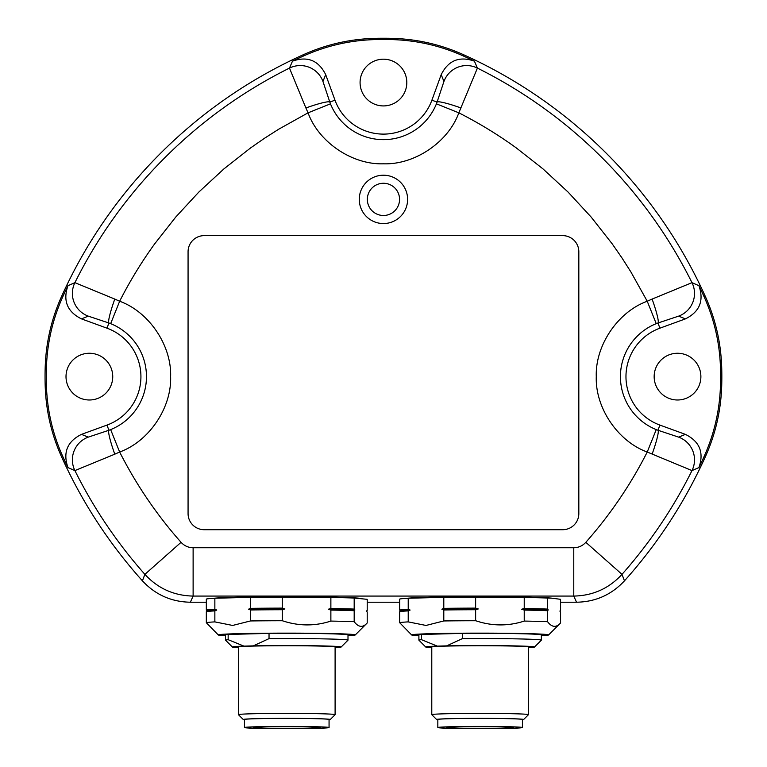<?xml version="1.0" encoding="UTF-8"?>
<svg xmlns="http://www.w3.org/2000/svg" width="767" height="767" viewBox="0 0 767 767"><rect width="100%" height="100%" fill="white"/><g stroke="black" fill="none" stroke-linecap="round" stroke-linejoin="round"><path stroke-width="1.15" d="M263.119 726.924A33.432 0.872 0 0 1 299.561 726.732A33.432 0.872 0 0 1 320.203 727.547A33.432 0.872 0 0 1 310.405 728.161A33.432 0.872 0 0 1 286.762 728.42A33.432 0.872 0 0 1 253.331 727.547A33.432 0.872 0 0 1 263.119 726.924M286.762 728.65A42.3 1.103 0 0 1 244.462 727.547A42.3 1.103 0 0 1 256.859 726.761A42.3 1.103 0 0 1 302.955 726.522A42.3 1.103 0 0 1 329.062 727.547A42.3 1.103 0 0 1 316.675 728.324A42.3 1.103 0 0 1 286.762 728.65M244.462 727.547L244.462 719.484A42.3 1.103 0 0 1 256.859 718.708A42.3 1.103 0 0 1 302.955 718.468A42.3 1.103 0 0 1 329.062 719.484L329.062 727.547M244.462 719.753A43.508 1.141 0 0 1 243.273 719.523A43.508 1.141 0 0 1 255.996 718.679A43.508 1.141 0 0 1 286.762 718.353A43.508 1.141 0 0 1 330.261 719.523A43.508 1.141 0 0 1 329.062 719.753M243.273 719.523L238.441 714.691A48.34 1.266 0 0 1 238.422 714.652A48.34 1.266 0 0 1 252.583 713.761A48.34 1.266 0 0 1 286.762 713.387A48.34 1.266 0 0 1 335.102 714.652A48.34 1.266 0 0 1 335.093 714.691L330.261 719.523M238.422 714.652L238.422 647.003A48.34 1.266 0 0 1 252.583 646.111A48.34 1.266 0 0 1 305.266 645.833A48.34 1.266 0 0 1 335.102 647.003L335.102 714.652M269.035 638.623L253.263 645.881L243.925 646.121L228.154 639.688L228.154 634.453L269.035 633.389L269.035 638.623A61.235 1.601 0 0 1 286.762 638.556A61.235 1.601 0 0 1 347.997 640.157A61.235 1.601 0 0 1 347.978 640.196L341.133 647.041A54.38 1.419 -0 0 1 335.102 647.655M238.422 647.655A54.38 1.419 0 0 1 232.401 647.041A54.38 1.419 0 0 1 243.925 646.121M253.263 645.881A54.38 1.419 -0 0 1 286.762 645.574A54.38 1.419 -0 0 1 341.133 647.041M232.401 647.041L225.556 640.196A61.235 1.601 0 0 1 225.536 640.157A61.235 1.601 0 0 1 228.154 639.688M269.035 633.389A61.235 1.601 0 0 1 347.997 634.923L347.997 640.157M225.536 640.157L225.536 634.923A61.235 1.601 0 0 1 228.154 634.453M367.211 622.957C362.858 627.857 358.515 627.435 354.181 621.682L354.181 610.695L354.891 609.957L354.181 609.084L354.181 598.049L367.211 599.324L367.211 610.35L366.501 611.088L367.211 611.961L367.211 622.957L355.226 634.971A68.484 1.793 -0 0 1 347.997 635.728M354.181 621.682A80.564 2.109 180 0 0 330.874 621.078C316.301 625.814 301.594 626.16 286.762 622.095L282.275 620.733A80.564 2.109 180 0 0 250.435 620.954L232.641 625.45L214.856 621.893A80.564 2.109 180 0 0 206.323 622.718L218.307 634.971A68.484 1.793 0 0 1 238.336 633.657A68.484 1.793 0 0 1 286.762 633.13A68.484 1.793 -0 0 1 355.226 634.971M282.275 620.733L282.275 609.736L284.893 608.95L282.275 608.126L282.275 597.1L330.874 597.445L330.874 608.471L328.257 609.257L330.874 610.081A80.564 2.109 0 0 1 354.181 610.695M330.874 610.081L330.874 621.078M328.257 609.257A79.758 2.09 0 0 1 354.891 609.957M359.857 598.26L357.873 598.097A74.524 1.946 0 0 0 339.465 597.301A74.524 1.946 0 0 0 215.652 598.097L209.89 598.576A80.564 2.109 0 0 0 206.323 599.085L206.323 610.12L207.023 610.992L206.323 611.73L206.323 622.718M216.773 610.043A79.758 2.09 0 0 0 207.032 610.983A79.758 2.09 0 0 0 207.023 610.992L206.323 611.73A80.564 2.109 180 0 1 214.856 610.896L216.773 610.043L214.856 609.286L214.856 598.25L250.435 597.32L250.435 608.356L248.508 609.209L250.435 609.966A80.564 2.109 0 0 1 282.275 609.736M250.435 609.966L250.435 620.954M225.536 635.728A68.484 1.793 0 0 1 218.307 634.971M214.856 621.893L214.856 610.896M248.508 609.209A79.758 2.09 0 0 1 284.893 608.95M367.211 610.35L366.568 611.031M330.874 608.471A80.564 2.109 0 0 1 354.181 609.084M206.323 610.12A80.564 2.109 0 0 1 214.856 609.286M250.435 608.356A80.564 2.109 0 0 1 282.275 608.126M330.874 597.445A80.564 2.109 0 0 1 343.731 597.714A80.564 2.109 0 0 1 354.181 598.049M209.89 598.576A80.564 2.109 0 0 1 214.856 598.25M250.435 597.32A80.564 2.109 0 0 1 282.275 597.1M190.369 602.22L193.121 596.074C173.956 595.691 157.877 588.452 144.886 574.358L142.413 580.83C155.375 594.761 171.367 601.894 190.369 602.22L206.323 602.22M367.211 602.22L399.684 602.22M560.572 602.22L576.525 602.22C595.556 601.884 611.539 594.751 624.472 580.83L621.999 574.358C609.008 588.452 592.929 595.691 573.774 596.074L576.525 602.22M560.572 622.957C556.219 627.857 551.876 627.435 547.552 621.682A80.564 2.109 180 0 0 524.235 621.078C509.662 625.814 494.955 626.16 480.132 622.095L475.636 620.733A80.564 2.109 180 0 0 443.796 620.954L426.011 625.45L408.217 621.893L408.217 610.896L410.134 610.043A79.758 2.09 0 0 0 400.393 610.983A79.758 2.09 0 0 0 400.384 610.992L399.684 611.73L400.384 610.992L399.684 610.12L399.684 599.085A80.564 2.109 -0 0 1 403.25 598.576L409.022 598.097A74.524 1.946 -0 0 1 532.825 597.301A74.524 1.946 -0 0 1 551.233 598.097L560.572 599.324L560.572 610.35L559.872 611.088L560.572 611.961L560.572 622.957L548.587 634.971A68.484 1.793 0 0 1 541.358 635.728M383.442 215.489A16.117 16.117 0 0 1 367.335 199.382A16.117 16.117 0 0 1 383.442 183.265A16.117 16.117 0 0 1 399.559 199.382A16.117 16.117 0 0 1 383.442 215.489M81.465 318.88L88.272 316.138L108.895 322.993A24.17 2.637 -70.2 0 1 114.791 299.082L119.652 301.239C149.009 311.833 171.722 345.438 170.619 376.626C171.722 407.814 149.019 441.418 119.652 452.022A428.935 428.935 0 0 0 181.06 542.317C184.329 545.855 188.346 547.667 193.121 547.743L573.774 547.743C578.577 547.657 582.594 545.845 585.825 542.317A428.935 428.935 0 0 0 647.233 452.022L656.245 429.606A57.084 57.084 0 0 1 656.245 323.655L647.233 301.239L652.103 299.082A24.17 2.637 70.2 0 1 658 322.993L678.622 316.138L685.43 318.88C699.677 311.776 704.173 300.702 698.919 285.669A482.165 482.165 0 0 1 704.106 296.752C714.393 319.638 719.849 343.616 720.491 368.687A337.144 337.144 0 0 1 720.491 384.574C719.849 409.655 714.384 433.623 704.106 456.509A482.165 482.165 0 0 1 698.919 467.592L691.987 470.593L647.233 452.022C617.886 441.418 595.163 407.823 596.275 376.626C595.173 345.447 617.876 311.833 647.233 301.239L630.848 271.854L621.807 257.683L612.2 243.848L591.156 217.071L568.04 192.038L543.017 168.922L516.229 147.868C498.013 134.695 478.886 123.017 458.839 112.835L436.423 103.833A57.084 57.084 0 0 1 330.472 103.833L308.056 112.835L305.899 107.974A24.17 2.637 -19.8 0 1 329.81 102.078L322.955 81.455L325.697 74.648C318.593 60.401 307.519 55.905 292.486 61.149A482.165 482.165 0 0 1 303.569 55.972C326.454 45.684 350.433 40.22 375.504 39.577A337.144 337.144 0 0 1 391.391 39.577C416.471 40.22 440.44 45.684 463.326 55.972A482.165 482.165 0 0 1 474.409 61.149L477.41 68.09L458.839 112.835C448.235 142.192 414.64 164.905 383.442 163.802C352.254 164.905 318.66 142.202 308.056 112.835L278.67 129.23L264.5 138.271L250.665 147.868L223.887 168.922L198.854 192.038L175.739 217.061L154.685 243.848C141.511 262.055 129.834 281.192 119.652 301.239L110.649 323.655A57.084 57.084 0 0 1 110.649 429.606L119.652 452.022L114.791 454.179A24.17 2.637 -109.8 0 1 108.895 430.268L88.272 437.123L81.465 434.381C67.218 441.485 62.721 452.559 67.966 467.592A482.165 482.165 0 0 1 62.789 456.509C52.501 433.623 47.036 409.645 46.394 384.574A337.144 337.144 0 0 1 46.394 368.687C47.036 343.606 52.501 319.628 62.789 296.752A482.165 482.165 0 0 1 67.966 285.669C62.712 300.693 67.218 311.766 81.465 318.88L107.006 328.18A51.562 51.562 0 0 1 107.006 425.081L81.465 434.381M698.919 467.592C704.173 452.568 699.677 441.495 685.43 434.381L678.622 437.123L658 430.268A24.17 2.637 109.8 0 1 652.103 454.179M685.43 434.381L659.888 425.081L658 430.268L656.245 429.606M474.409 61.149C459.385 55.895 448.312 60.392 441.198 74.648L443.94 81.455L437.085 102.078A24.17 2.637 19.8 0 1 460.996 107.974M441.198 74.648L431.898 100.189L437.085 102.078L436.423 103.833M656.245 323.655L658 322.993L659.888 328.18L685.43 318.88M107.006 328.18L108.895 322.993L110.649 323.655M330.472 103.833L329.81 102.078L334.997 100.189L325.697 74.648M110.649 429.606L108.895 430.268L107.006 425.081M562.71 529.709L204.185 529.709A16.117 16.117 0 0 1 188.068 513.593L188.068 251.749A16.117 16.117 0 0 1 204.185 235.632L562.71 235.632A16.117 16.117 0 0 1 578.826 251.749L578.826 513.593A16.117 16.117 0 0 1 562.71 529.709M383.442 175.212A24.17 24.17 0 0 1 407.613 199.382A24.17 24.17 0 0 1 383.442 223.552A24.17 24.17 0 0 1 359.272 199.382A24.17 24.17 0 0 1 383.442 175.212M678.622 437.123A24.17 24.151 68.2 0 1 691.987 470.593A477.256 477.256 0 0 1 621.999 574.358L585.825 542.317M677.52 353.261A23.365 23.365 0 0 0 654.155 376.626A23.365 23.365 0 0 0 677.52 399.99A23.365 23.365 0 0 0 700.885 376.626A23.365 23.365 0 0 0 677.52 353.261M659.888 425.081A51.562 51.562 0 0 1 659.888 328.18M443.94 81.455A24.17 24.151 -21.8 0 1 477.41 68.09A477.256 477.256 0 0 1 691.987 282.659A24.17 24.151 111.8 0 1 678.622 316.138M652.103 299.082L691.987 282.659L698.919 285.669M431.898 100.189A51.562 51.562 0 0 1 334.997 100.189M88.272 316.138A24.17 24.151 -111.8 0 1 74.907 282.659L114.791 299.082M305.899 107.974L289.475 68.09A24.17 24.151 21.8 0 1 322.955 81.455M89.375 353.261A23.365 23.365 0 0 0 66.01 376.626A23.365 23.365 0 0 0 89.375 399.99A23.365 23.365 0 0 0 112.739 376.626A23.365 23.365 0 0 0 89.375 353.261M114.791 454.179L74.907 470.593A24.17 24.151 -68.2 0 1 88.272 437.123M383.442 105.923A23.365 23.365 0 0 0 406.807 82.558A23.365 23.365 0 0 0 383.442 59.193A23.365 23.365 0 0 0 360.078 82.558A23.365 23.365 0 0 0 383.442 105.923M624.472 580.83A483.411 483.411 0 0 0 705.41 456.643C715.611 433.901 721.047 410.077 721.728 385.159A338.391 338.391 0 0 0 721.728 368.093C721.047 343.185 715.611 319.35 705.41 296.618A483.411 483.411 0 0 0 463.46 54.668C440.718 44.467 416.893 39.031 391.975 38.35A338.391 338.391 0 0 0 374.91 38.35C350.001 39.031 326.167 44.467 303.435 54.668A483.411 483.411 0 0 0 61.485 296.618C51.284 319.36 45.847 343.185 45.167 368.093A338.391 338.391 0 0 0 45.167 385.159C45.847 410.077 51.284 433.901 61.485 456.643A483.411 483.411 0 0 0 142.413 580.83M67.966 285.669L74.907 282.659A477.256 477.256 0 0 1 289.475 68.09L292.486 61.149M181.06 542.317L144.886 574.358A477.256 477.256 0 0 1 74.907 470.593L67.966 467.592M456.49 726.924A33.432 0.872 0 0 1 492.922 726.732A33.432 0.872 0 0 1 513.564 727.547A33.432 0.872 0 0 1 503.775 728.161A33.432 0.872 0 0 1 480.132 728.42A33.432 0.872 0 0 1 446.691 727.547A33.432 0.872 0 0 1 456.49 726.924M480.132 728.65A42.3 1.103 0 0 1 437.832 727.547A42.3 1.103 0 0 1 450.219 726.761A42.3 1.103 0 0 1 496.316 726.522A42.3 1.103 0 0 1 522.423 727.547A42.3 1.103 0 0 1 510.036 728.324A42.3 1.103 0 0 1 480.132 728.65M437.832 727.547L437.832 719.484A42.3 1.103 0 0 1 450.219 718.708A42.3 1.103 0 0 1 496.316 718.468A42.3 1.103 0 0 1 522.423 719.484L522.423 727.547M437.832 719.753A43.508 1.141 -0 0 1 436.634 719.523A43.508 1.141 -0 0 1 449.366 718.679A43.508 1.141 -0 0 1 480.132 718.353A43.508 1.141 -0 0 1 523.621 719.523A43.508 1.141 -0 0 1 522.423 719.753M436.634 719.523L431.802 714.691A48.34 1.266 0 0 1 431.783 714.652A48.34 1.266 0 0 1 445.943 713.761A48.34 1.266 0 0 1 480.132 713.387A48.34 1.266 0 0 1 528.473 714.652A48.34 1.266 0 0 1 528.453 714.691L523.621 719.523M431.783 714.652L431.783 647.003A48.34 1.266 0 0 1 445.943 646.111A48.34 1.266 0 0 1 498.627 645.833A48.34 1.266 0 0 1 528.473 647.003L528.473 714.652M462.396 638.623L446.634 645.881L437.286 646.121L421.524 639.688L421.524 634.453L462.396 633.389L462.396 638.623A61.235 1.601 0 0 1 480.132 638.556A61.235 1.601 0 0 1 541.358 640.157A61.235 1.601 0 0 1 541.339 640.196L534.494 647.041A54.38 1.419 -0 0 1 528.473 647.655M431.783 647.655A54.38 1.419 -0 0 1 425.762 647.041A54.38 1.419 -0 0 1 437.286 646.121M446.634 645.881A54.38 1.419 -0 0 1 480.132 645.574A54.38 1.419 -0 0 1 534.494 647.041M425.762 647.041L418.916 640.196A61.235 1.601 0 0 1 418.897 640.157A61.235 1.601 0 0 1 421.524 639.688M462.396 633.389A61.235 1.601 0 0 1 541.358 634.923L541.358 640.157M418.897 640.157L418.897 634.923A61.235 1.601 0 0 1 421.524 634.453M547.552 621.682L547.552 610.695L548.252 609.957L547.552 609.084L547.552 598.049L553.228 598.26M475.636 620.733L475.636 609.736L478.263 608.95L475.636 608.126L475.636 597.1L524.235 597.445L524.235 608.471L521.618 609.257L524.235 610.081A80.564 2.109 0 0 1 547.552 610.695M524.235 610.081L524.235 621.078M521.618 609.257A79.758 2.09 0 0 1 548.252 609.957M408.217 610.896A80.564 2.109 180 0 0 399.684 611.73L399.684 622.718L411.668 634.971A68.484 1.793 0 0 1 431.706 633.657A68.484 1.793 0 0 1 480.132 633.13A68.484 1.793 0 0 1 548.587 634.971M410.134 610.043L408.217 609.286L408.217 598.25L443.796 597.32L443.796 608.356L441.878 609.209L443.796 609.966A80.564 2.109 -0 0 1 475.636 609.736M443.796 609.966L443.796 620.954M418.897 635.728A68.484 1.793 0 0 1 411.668 634.971M408.217 621.893A80.564 2.109 180 0 0 399.684 622.718M441.878 609.209A79.758 2.09 0 0 1 478.263 608.95M560.572 610.35L559.929 611.031M524.235 608.471A80.564 2.109 -0 0 1 547.552 609.084M399.684 610.12A80.564 2.109 -0 0 1 408.217 609.286M443.796 608.356A80.564 2.109 -0 0 1 475.636 608.126M524.235 597.445A80.564 2.109 -0 0 1 537.101 597.714A80.564 2.109 -0 0 1 547.552 598.049M403.25 598.576A80.564 2.109 -0 0 1 408.217 598.25M443.796 597.32A80.564 2.109 -0 0 1 475.636 597.1M193.121 547.743L193.121 596.074L573.774 596.074L573.774 547.743M721.728 385.159L720.491 384.574M720.491 368.687L721.728 368.093M704.106 456.509L705.41 456.643M704.106 296.752L705.41 296.618M463.326 55.972L463.46 54.668M391.391 39.577L391.975 38.35M375.504 39.577L374.91 38.35M303.569 55.972L303.435 54.668M62.789 296.752L61.485 296.618M46.394 368.687L45.167 368.093M46.394 384.574L45.167 385.159M62.789 456.509L61.485 456.643"/></g></svg>
